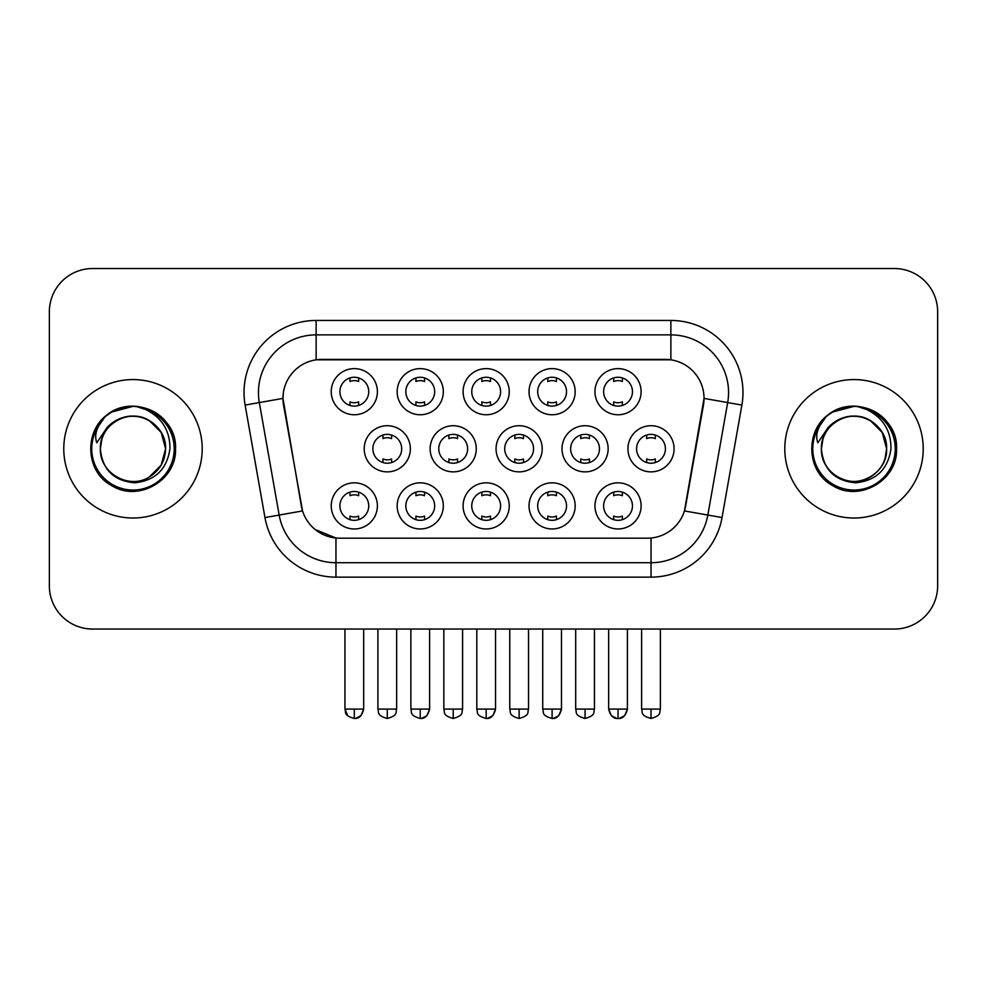 <?xml version="1.0" encoding="UTF-8"?>
<svg xmlns="http://www.w3.org/2000/svg" width="987" height="987" viewBox="0 0 987 987"><rect width="100%" height="100%" fill="white"/><g stroke="black" fill="none" stroke-linecap="round" stroke-linejoin="round"><path stroke-width="1.48" d="M575.174 505.899A23.071 23.071 0 0 1 552.103 528.97A23.071 23.071 0 0 1 529.032 505.899A23.071 23.071 0 0 1 552.103 482.828A23.071 23.071 0 0 1 575.174 505.899M537.681 505.899A14.423 14.423 0 0 0 552.103 520.322A14.423 14.423 0 0 0 566.526 505.899A14.423 14.423 0 0 0 552.103 491.477A14.423 14.423 0 0 0 537.681 505.899M509.243 505.899A23.071 23.071 0 0 1 486.172 528.97A23.071 23.071 0 0 1 463.1 505.899A23.071 23.071 0 0 1 486.172 482.828A23.071 23.071 0 0 1 509.243 505.899M471.749 505.899A14.423 14.423 0 0 0 486.172 520.322A14.423 14.423 0 0 0 500.594 505.899A14.423 14.423 0 0 0 486.172 491.477A14.423 14.423 0 0 0 471.749 505.899M443.311 505.899A23.071 23.071 0 0 1 420.24 528.97A23.071 23.071 0 0 1 397.169 505.899A23.071 23.071 0 0 1 420.24 482.828A23.071 23.071 0 0 1 443.311 505.899M405.83 505.899A14.423 14.423 0 0 0 420.24 520.322A14.423 14.423 0 0 0 434.662 505.899A14.423 14.423 0 0 0 420.24 491.477A14.423 14.423 0 0 0 405.83 505.899M377.392 505.899A23.071 23.071 0 0 1 354.308 528.97A23.071 23.071 0 0 1 331.237 505.899A23.071 23.071 0 0 1 354.308 482.828A23.071 23.071 0 0 1 377.392 505.899M339.898 505.899A14.423 14.423 0 0 0 354.308 520.322A14.423 14.423 0 0 0 368.731 505.899A14.423 14.423 0 0 0 354.308 491.477A14.423 14.423 0 0 0 339.898 505.899M641.106 505.899A23.071 23.071 0 0 1 618.035 528.97A23.071 23.071 0 0 1 594.964 505.899A23.071 23.071 0 0 1 618.035 482.828A23.071 23.071 0 0 1 641.106 505.899M603.612 505.899A14.423 14.423 0 0 0 618.035 520.322A14.423 14.423 0 0 0 632.457 505.899A14.423 14.423 0 0 0 618.035 491.477A14.423 14.423 0 0 0 603.612 505.899M608.14 448.801A23.071 23.071 0 0 1 585.069 471.872A23.071 23.071 0 0 1 561.998 448.801A23.071 23.071 0 0 1 585.069 425.718A23.071 23.071 0 0 1 608.14 448.801M570.646 448.801A14.423 14.423 0 0 0 585.069 463.211A14.423 14.423 0 0 0 599.491 448.801A14.423 14.423 0 0 0 585.069 434.379A14.423 14.423 0 0 0 570.646 448.801M542.208 448.801A23.071 23.071 0 0 1 519.137 471.872A23.071 23.071 0 0 1 496.066 448.801A23.071 23.071 0 0 1 519.137 425.718A23.071 23.071 0 0 1 542.208 448.801M504.715 448.801A14.423 14.423 0 0 0 519.137 463.211A14.423 14.423 0 0 0 533.56 448.801A14.423 14.423 0 0 0 519.137 434.379A14.423 14.423 0 0 0 504.715 448.801M476.277 448.801A23.071 23.071 0 0 1 453.206 471.872A23.071 23.071 0 0 1 430.135 448.801A23.071 23.071 0 0 1 453.206 425.718A23.071 23.071 0 0 1 476.277 448.801M438.783 448.801A14.423 14.423 0 0 0 453.206 463.211A14.423 14.423 0 0 0 467.628 448.801A14.423 14.423 0 0 0 453.206 434.379A14.423 14.423 0 0 0 438.783 448.801M410.358 448.801A23.071 23.071 0 0 1 387.274 471.872A23.071 23.071 0 0 1 364.203 448.801A23.071 23.071 0 0 1 387.274 425.718A23.071 23.071 0 0 1 410.358 448.801M372.864 448.801A14.423 14.423 0 0 0 387.274 463.211A14.423 14.423 0 0 0 401.697 448.801A14.423 14.423 0 0 0 387.274 434.379A14.423 14.423 0 0 0 372.864 448.801M674.072 448.801A23.071 23.071 0 0 1 651.001 471.872A23.071 23.071 0 0 1 627.929 448.801A23.071 23.071 0 0 1 651.001 425.718A23.071 23.071 0 0 1 674.072 448.801M636.578 448.801A14.423 14.423 0 0 0 651.001 463.211A14.423 14.423 0 0 0 665.423 448.801A14.423 14.423 0 0 0 651.001 434.379A14.423 14.423 0 0 0 636.578 448.801M575.174 391.691A23.071 23.071 0 0 1 552.103 414.762A23.071 23.071 0 0 1 529.032 391.691A23.071 23.071 0 0 1 552.103 368.62A23.071 23.071 0 0 1 575.174 391.691M537.681 391.691A14.423 14.423 0 0 0 552.103 406.113A14.423 14.423 0 0 0 566.526 391.691A14.423 14.423 0 0 0 552.103 377.268A14.423 14.423 0 0 0 537.681 391.691M509.243 391.691A23.071 23.071 0 0 1 486.172 414.762A23.071 23.071 0 0 1 463.1 391.691A23.071 23.071 0 0 1 486.172 368.62A23.071 23.071 0 0 1 509.243 391.691M471.749 391.691A14.423 14.423 0 0 0 486.172 406.113A14.423 14.423 0 0 0 500.594 391.691A14.423 14.423 0 0 0 486.172 377.268A14.423 14.423 0 0 0 471.749 391.691M443.311 391.691A23.071 23.071 0 0 1 420.24 414.762A23.071 23.071 0 0 1 397.169 391.691A23.071 23.071 0 0 1 420.24 368.62A23.071 23.071 0 0 1 443.311 391.691M405.83 391.691A14.423 14.423 0 0 0 420.24 406.113A14.423 14.423 0 0 0 434.662 391.691A14.423 14.423 0 0 0 420.24 377.268A14.423 14.423 0 0 0 405.83 391.691M377.392 391.691A23.071 23.071 0 0 1 354.308 414.762A23.071 23.071 0 0 1 331.237 391.691A23.071 23.071 0 0 1 354.308 368.62A23.071 23.071 0 0 1 377.392 391.691M339.898 391.691A14.423 14.423 0 0 0 354.308 406.113A14.423 14.423 0 0 0 368.731 391.691A14.423 14.423 0 0 0 354.308 377.268A14.423 14.423 0 0 0 339.898 391.691M641.106 391.691A23.071 23.071 0 0 1 618.035 414.762A23.071 23.071 0 0 1 594.964 391.691A23.071 23.071 0 0 1 618.035 368.62A23.071 23.071 0 0 1 641.106 391.691M603.612 391.691A14.423 14.423 0 0 0 618.035 406.113A14.423 14.423 0 0 0 632.457 391.691A14.423 14.423 0 0 0 618.035 377.268A14.423 14.423 0 0 0 603.612 391.691M264.96 517.558L245.121 405.077A72.1 72.1 0 0 1 316.124 320.454L670.876 320.454A72.1 72.1 0 0 1 741.879 405.077L722.04 517.558A72.1 72.1 0 0 1 651.038 577.136L335.962 577.136A72.1 72.1 0 0 1 264.96 517.558L302.553 510.933L283.553 405.089A38.937 38.937 0 0 1 321.898 359.391L665.102 359.391A38.937 38.937 0 0 1 703.447 405.089L685.644 506.035A38.937 38.937 0 0 1 647.299 538.199L339.701 538.199A38.937 38.937 0 0 1 301.356 506.035L282.961 398.403L259.322 402.573A57.678 57.678 0 0 1 316.124 334.877L670.876 334.877A57.678 57.678 0 0 1 727.678 402.573L707.839 515.054A57.678 57.678 0 0 1 651.038 562.713L335.962 562.713A57.678 57.678 0 0 1 279.161 515.054L259.322 402.573A57.678 57.678 0 0 1 258.446 392.555M63.773 448.801A69.213 69.213 0 0 0 132.986 518.015A69.213 69.213 0 0 0 202.212 448.801A69.213 69.213 0 0 0 132.986 379.576A69.213 69.213 0 0 0 63.773 448.801A69.213 69.213 0 0 0 132.986 518.015A69.213 69.213 0 0 0 202.212 448.801A69.213 69.213 0 0 0 132.986 379.576A69.213 69.213 0 0 0 63.773 448.801M784.788 448.801A69.213 69.213 0 0 0 854.014 518.015A69.213 69.213 0 0 0 923.227 448.801A69.213 69.213 0 0 0 854.014 379.576A69.213 69.213 0 0 0 784.788 448.801A69.213 69.213 0 0 0 854.014 518.015A69.213 69.213 0 0 0 923.227 448.801A69.213 69.213 0 0 0 854.014 379.576A69.213 69.213 0 0 0 784.788 448.801M316.124 320.454L316.124 359.823L670.876 359.823L670.876 320.454M282.961 398.329L283.392 392.555M647.299 538.199L339.701 538.199M335.962 577.136L335.962 538.026L315.174 529.513M727.678 402.573L704.039 398.403L684.447 510.933L707.839 515.054L727.678 402.573L741.879 405.077M685.644 506.035L685.41 507.256M301.59 507.256L301.356 506.035M937.65 311.806A43.255 43.255 0 0 0 894.395 268.538L92.605 268.538A43.255 43.255 0 0 0 49.35 311.806L49.35 585.797A43.255 43.255 0 0 0 92.605 629.052L894.395 629.052A43.255 43.255 0 0 0 937.65 585.797L937.65 311.806L937.65 585.797M49.35 311.806L49.35 585.797M894.395 268.538L92.605 268.538M92.605 629.052L894.395 629.052M613.704 405.447L613.704 401.869A11.067 11.067 0 0 0 622.365 401.869L622.365 405.447M622.365 377.935L622.365 381.513A11.067 11.067 0 0 0 613.704 381.513L613.704 377.935M646.67 462.558L646.67 458.98A11.067 11.067 0 0 0 655.331 458.98L655.331 462.558M655.331 435.045L655.331 438.61A11.067 11.067 0 0 0 646.67 438.61L646.67 435.045M613.704 519.655L613.704 516.078A11.067 11.067 0 0 0 622.365 516.078L622.365 519.655M622.365 492.143L622.365 495.721A11.067 11.067 0 0 0 613.704 495.721L613.704 492.143M547.773 405.447L547.773 401.869A11.067 11.067 0 0 0 556.434 401.869L556.434 405.447M556.434 377.935L556.434 381.513A11.067 11.067 0 0 0 547.773 381.513L547.773 377.935M481.853 405.447L481.853 401.869A11.067 11.067 0 0 0 490.502 401.869L490.502 405.447M490.502 377.935L490.502 381.513A11.067 11.067 0 0 0 481.853 381.513L481.853 377.935M415.922 405.447L415.922 401.869A11.067 11.067 0 0 0 424.57 401.869L424.57 405.447M424.57 377.935L424.57 381.513A11.067 11.067 0 0 0 415.922 381.513L415.922 377.935M349.99 405.447L349.99 401.869A11.067 11.067 0 0 0 358.639 401.869L358.639 405.447M358.639 377.935L358.639 381.513A11.067 11.067 0 0 0 349.99 381.513L349.99 377.935M580.738 462.558L580.738 458.98A11.067 11.067 0 0 0 589.399 458.98L589.399 462.558M589.399 435.045L589.399 438.61A11.067 11.067 0 0 0 580.738 438.61L580.738 435.045M514.819 462.558L514.819 458.98A11.067 11.067 0 0 0 523.468 458.98L523.468 462.558M523.468 435.045L523.468 438.61A11.067 11.067 0 0 0 514.819 438.61L514.819 435.045M448.888 462.558L448.888 458.98A11.067 11.067 0 0 0 457.536 458.98L457.536 462.558M457.536 435.045L457.536 438.61A11.067 11.067 0 0 0 448.888 438.61L448.888 435.045M547.773 519.655L547.773 516.078A11.067 11.067 0 0 0 556.434 516.078L556.434 519.655M556.434 492.143L556.434 495.721A11.067 11.067 0 0 0 547.773 495.721L547.773 492.143M101.895 438.993L100.353 448.801C102.34 469.639 113.776 480.965 134.664 482.791C155.193 480.657 166.951 469.331 169.937 448.801C170.085 430.813 162.053 417.748 145.866 409.605L136.132 406.397C124.374 405.706 114.011 409.161 105.041 416.761L99.156 425.2C95.579 431.245 94.789 437.105 96.8 442.793L107.299 427.223C117.083 417.439 128.729 414.207 142.227 417.538A32.596 32.596 0 0 0 101.895 438.993L100.39 448.801C100.834 436.501 106.263 427.087 116.688 420.561C137.008 407.557 166.704 424.694 165.582 448.801L161.214 465.099L149.284 477.029M100.39 448.801C99.28 424.694 128.964 407.557 149.284 420.561C159.709 427.087 165.15 436.501 165.582 448.801C164.57 433.133 156.785 422.72 142.227 417.538L149.284 420.561L161.214 432.491L165.582 448.801C165.15 461.089 159.709 470.503 149.284 477.029C128.964 490.045 99.28 472.896 100.39 448.801C100.834 436.501 106.263 427.087 116.688 420.561C137.008 407.557 166.704 424.694 165.582 448.801L163.953 458.967M105.128 416.687L111.728 411.986L133.319 406.286L111.728 411.986L105.128 416.687L111.728 411.986L133.319 406.286L111.728 411.986L105.128 416.687L111.728 411.986L133.319 406.286M105.041 416.761C129.803 392.468 177.475 413.553 175.501 448.801C176.944 480.225 138.229 502.58 111.728 485.616C83.784 471.157 83.784 426.446 111.728 411.986C138.229 395.01 176.944 417.365 175.501 448.801C176.944 480.225 138.229 502.58 111.728 485.616C83.784 471.157 83.784 426.446 111.728 411.986C138.229 395.01 176.944 417.365 175.501 448.801C176.944 480.225 138.229 502.58 111.728 485.616C83.784 471.157 83.784 426.446 111.728 411.986C138.229 395.01 176.944 417.365 175.501 448.801C176.944 480.225 138.229 502.58 111.728 485.616C83.784 471.157 83.784 426.446 111.728 411.986C138.229 395.01 176.944 417.365 175.501 448.801C176.944 480.225 138.229 502.58 111.728 485.616C83.784 471.157 83.784 426.446 111.728 411.986C129.939 400.981 156.378 406.607 167.938 424.595M822.924 438.993L821.369 448.801C823.368 469.639 834.805 480.965 855.692 482.791C876.209 480.657 887.967 469.331 890.965 448.801C891.101 430.813 883.081 417.748 866.894 409.605L857.148 406.397C845.39 405.706 835.027 409.161 826.057 416.761L820.185 425.2C816.594 431.245 815.817 437.105 817.828 442.793L828.327 427.223C838.111 417.439 849.745 414.207 863.255 417.538A32.596 32.596 0 0 0 822.924 438.993L821.418 448.801L822.924 438.993M863.255 417.538C877.813 422.72 885.598 433.133 886.61 448.801L882.242 432.491L870.312 420.561L863.255 417.538L870.312 420.561L882.242 432.491L886.61 448.801C887.72 472.896 858.036 490.045 837.716 477.029C827.291 470.503 821.85 461.089 821.418 448.801C821.85 436.501 827.291 427.087 837.716 420.561C858.036 407.557 887.72 424.694 886.61 448.801C886.166 461.089 880.737 470.503 870.312 477.029C849.992 490.045 820.296 472.896 821.418 448.801C820.296 424.694 849.992 407.557 870.312 420.561C880.737 427.087 886.166 436.501 886.61 448.801L884.981 458.967M828.377 414.885L832.757 411.986L854.347 406.286L832.757 411.986L828.377 414.885L832.757 411.986L854.347 406.286L832.757 411.986L828.858 414.528M826.057 416.761C850.831 392.468 898.491 413.553 896.529 448.801C897.973 480.225 859.258 502.58 832.757 485.616C804.812 471.157 804.812 426.446 832.757 411.986C859.258 395.01 897.973 417.365 896.529 448.801C897.973 480.225 859.258 502.58 832.757 485.616C804.812 471.157 804.812 426.446 832.757 411.986C859.258 395.01 897.973 417.365 896.529 448.801C897.973 480.225 859.258 502.58 832.757 485.616C804.812 471.157 804.812 426.446 832.757 411.986C859.258 395.01 897.973 417.365 896.529 448.801C897.973 480.225 859.258 502.58 832.757 485.616C804.812 471.157 804.812 426.446 832.757 411.986C859.258 395.01 897.973 417.365 896.529 448.801C897.973 480.225 859.258 502.58 832.757 485.616C804.812 471.157 804.812 426.446 832.757 411.986C850.967 400.981 877.406 406.607 888.954 424.595M382.956 462.558L382.956 458.98A11.067 11.067 0 0 0 391.605 458.98L391.605 462.558M391.605 435.045L391.605 438.61A11.067 11.067 0 0 0 382.956 438.61L382.956 435.045M481.853 519.655L481.853 516.078A11.067 11.067 0 0 0 490.502 516.078L490.502 519.655M490.502 492.143L490.502 495.721A11.067 11.067 0 0 0 481.853 495.721L481.853 492.143M415.922 519.655L415.922 516.078A11.067 11.067 0 0 0 424.57 516.078L424.57 519.655M424.57 492.143L424.57 495.721A11.067 11.067 0 0 0 415.922 495.721L415.922 492.143M349.99 519.655L349.99 516.078A11.067 11.067 0 0 0 358.639 516.078L358.639 519.655M358.639 492.143L358.639 495.721A11.067 11.067 0 0 0 349.99 495.721L349.99 492.143M651.038 538.026L651.038 577.136M245.121 405.077L259.322 402.573M707.839 515.054L722.04 517.558M651.001 709.085L641.624 709.085C642.944 711.997 639.625 715.291 651.001 718.462L651.001 709.085L660.377 709.085L660.377 629.052M608.658 629.052L608.658 709.085C610.299 715.772 613.42 718.894 618.035 718.462L618.035 709.085L608.658 709.085L611.409 715.711L616.641 718.351M619.429 718.351L624.66 715.711L627.411 709.085L618.035 709.085M585.069 709.085L575.692 709.085C577.025 711.997 573.694 715.291 585.069 718.462L585.069 709.085L594.445 709.085L594.445 629.052M519.137 709.085L509.761 709.085C511.093 711.997 507.762 715.291 519.137 718.462L519.137 709.085L528.514 709.085L528.514 629.052M453.206 709.085L443.842 709.085C445.162 711.997 441.831 715.291 453.206 718.462L453.206 709.085L462.582 709.085L462.582 629.052M552.103 709.085L542.727 709.085C544.059 711.997 540.728 715.291 552.103 718.462L552.103 709.085L561.48 709.085L558.728 715.711L553.497 718.351M99.156 425.2A41.257 41.257 0 0 0 132.986 490.045A41.257 41.257 0 0 0 145.866 409.605M820.185 425.2A41.257 41.257 0 0 0 854.014 490.045A41.257 41.257 0 0 0 866.894 409.605M387.274 709.085L377.91 709.085C379.23 711.997 375.899 715.291 387.274 718.462L387.274 709.085L396.651 709.085L396.651 629.052M486.172 709.085L476.795 709.085C478.127 711.997 474.796 715.291 486.172 718.462L486.172 709.085L495.548 709.085L492.797 715.711L487.566 718.351M420.24 709.085L410.876 709.085C412.196 711.997 408.865 715.291 420.24 718.462L420.24 709.085L429.616 709.085L426.877 715.711L421.634 718.351M344.944 629.052L344.944 709.085C346.264 711.997 342.933 715.291 354.308 718.462L354.308 709.085L344.944 709.085L347.683 715.711M355.702 718.351L360.946 715.711L363.685 709.085L354.308 709.085M641.624 709.085L641.624 629.052M660.377 709.085C659.045 711.997 662.376 715.291 651.001 718.462M618.035 718.462C622.649 718.894 625.77 715.772 627.411 709.085L627.411 629.052M575.692 709.085L575.692 629.052M594.445 709.085C593.125 711.997 596.444 715.291 585.069 718.462M509.761 709.085L509.761 629.052M528.514 709.085C527.194 711.997 530.512 715.291 519.137 718.462M443.842 709.085L443.842 629.052M462.582 709.085C461.262 711.997 464.581 715.291 453.206 718.462M552.103 718.462C556.717 718.894 559.839 715.772 561.48 709.085L561.48 629.052M542.727 709.085L542.727 629.052M377.91 709.085L377.91 629.052M396.651 709.085C395.331 711.997 398.649 715.291 387.274 718.462M486.172 718.462C490.786 718.894 493.907 715.772 495.548 709.085L495.548 629.052M476.795 709.085L476.795 629.052M420.24 718.462C424.854 718.894 427.976 715.772 429.616 709.085L429.616 629.052M410.876 709.085L410.876 629.052M354.308 718.462C358.923 718.894 362.056 715.772 363.685 709.085L363.685 629.052"/></g></svg>
